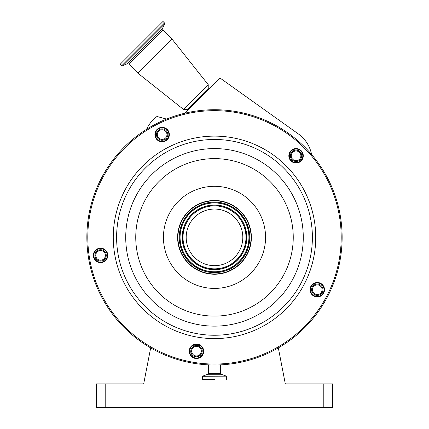 <?xml version="1.0" encoding="UTF-8"?>
<svg xmlns="http://www.w3.org/2000/svg" width="429" height="429" viewBox="0 0 429 429"><rect width="100%" height="100%" fill="white"/><g stroke="black" fill="none" stroke-linecap="round" stroke-linejoin="round"><path stroke-width="0.64" d="M210.071 209.395A28.319 28.319 0 0 1 242.471 232.931A28.319 28.319 0 0 1 218.929 265.331A28.319 28.319 0 0 1 186.529 241.79A28.319 28.319 0 0 1 210.071 209.395M220.222 273.504A36.588 36.588 0 0 1 178.362 243.087A36.588 36.588 0 0 1 208.778 201.222A36.588 36.588 0 0 1 250.638 231.639A36.588 36.588 0 0 1 220.222 273.504M220.27 273.782A36.873 36.873 0 0 1 178.078 243.13A36.873 36.873 0 0 1 208.73 200.944A36.873 36.873 0 0 1 250.922 231.596A36.873 36.873 0 0 1 220.27 273.782M141.629 42.809L162.988 21.45L164.516 22.978L121.798 65.701L120.265 64.173L141.629 42.809M188.09 110.001L187.216 109.411L183.489 109.411L137.95 73.23L172.045 39.136L162.897 29.987L162.596 28.276L164.666 23.836L164.516 22.978M183.489 109.411L208.226 84.674L172.045 39.136M161.004 127.445A7.229 7.229 0 0 1 169.273 133.457A7.229 7.229 0 0 1 163.261 141.72A7.229 7.229 0 0 1 154.992 135.714A7.229 7.229 0 0 1 161.004 127.445M294.932 148.659A7.229 7.229 0 0 1 303.201 154.665A7.229 7.229 0 0 1 297.195 162.934A7.229 7.229 0 0 1 288.926 156.928A7.229 7.229 0 0 1 294.932 148.659M316.146 282.593A7.229 7.229 0 0 1 324.415 288.599A7.229 7.229 0 0 1 318.409 296.868A7.229 7.229 0 0 1 310.14 290.862A7.229 7.229 0 0 1 316.146 282.593M195.324 344.155A7.229 7.229 0 0 1 203.593 350.161A7.229 7.229 0 0 1 197.587 358.43A7.229 7.229 0 0 1 189.318 352.424A7.229 7.229 0 0 1 195.324 344.155M99.442 248.268A7.229 7.229 0 0 1 107.711 254.274A7.229 7.229 0 0 1 101.7 262.543A7.229 7.229 0 0 1 93.431 256.537A7.229 7.229 0 0 1 99.442 248.268M234.47 363.433A127.644 127.644 0 0 1 88.433 257.33A127.644 127.644 0 0 1 194.53 111.293A127.644 127.644 0 0 1 340.567 217.396A127.644 127.644 0 0 1 234.47 363.433M168.082 119.477A126.694 126.694 0 0 0 145.699 130.974M88.551 251.078A126.694 126.694 0 0 0 90.385 262.805M188.626 361.39A126.694 126.694 0 0 0 200.343 363.266M163.192 141.254A6.757 6.757 0 0 0 168.806 133.526A6.757 6.757 0 0 0 161.073 127.912A6.757 6.757 0 0 0 155.459 135.639A6.757 6.757 0 0 0 163.192 141.254M297.12 162.468A6.757 6.757 0 0 0 302.735 154.74A6.757 6.757 0 0 0 295.007 149.126A6.757 6.757 0 0 0 289.393 156.853A6.757 6.757 0 0 0 297.12 162.468M318.334 296.401A6.757 6.757 0 0 0 323.949 288.674A6.757 6.757 0 0 0 316.221 283.06A6.757 6.757 0 0 0 310.607 290.787A6.757 6.757 0 0 0 318.334 296.401M197.512 357.963A6.757 6.757 0 0 0 203.126 350.236A6.757 6.757 0 0 0 195.399 344.621A6.757 6.757 0 0 0 189.784 352.348A6.757 6.757 0 0 0 197.512 357.963M101.625 262.076A6.757 6.757 0 0 0 107.239 254.349A6.757 6.757 0 0 0 99.512 248.734A6.757 6.757 0 0 0 93.897 256.462A6.757 6.757 0 0 0 101.625 262.076M104.579 251.394A5.674 5.674 0 0 1 104.579 259.416A5.674 5.674 0 0 1 96.557 259.416A5.674 5.674 0 0 1 96.557 251.394A5.674 5.674 0 0 1 104.579 251.394M103.979 251.995A4.821 4.821 0 0 0 97.163 251.995A4.821 4.821 0 0 0 97.163 258.816A4.821 4.821 0 0 0 103.979 258.816A4.821 4.821 0 0 0 103.979 251.995M200.558 347.19C205.818 352.123 197.458 360.462 192.541 355.207L192.471 355.142A5.674 5.674 0 0 0 200.456 355.174A5.674 5.674 0 0 0 200.558 347.19L200.493 347.12A5.674 5.674 0 0 0 192.471 347.12A5.674 5.674 0 0 0 192.471 355.142C187.044 350.214 195.57 341.699 200.493 347.12A5.674 5.674 0 0 1 200.52 347.147M199.893 347.721A4.821 4.821 0 0 0 193.071 347.721A4.821 4.821 0 0 0 193.071 354.542A4.821 4.821 0 0 0 199.893 354.542A4.821 4.821 0 0 0 199.893 347.721M321.289 285.719A5.674 5.674 0 0 1 321.289 293.742A5.674 5.674 0 0 1 313.267 293.742A5.674 5.674 0 0 1 313.267 285.719A5.674 5.674 0 0 1 321.289 285.719M320.688 286.32A4.821 4.821 0 0 0 313.867 286.32A4.821 4.821 0 0 0 313.867 293.141A4.821 4.821 0 0 0 320.688 293.141A4.821 4.821 0 0 0 320.688 286.32M300.075 151.786A5.674 5.674 0 0 1 300.075 159.808A5.674 5.674 0 0 1 292.052 159.808A5.674 5.674 0 0 1 292.052 151.786A5.674 5.674 0 0 1 300.075 151.786M299.474 152.386A4.821 4.821 0 0 0 292.653 152.386A4.821 4.821 0 0 0 292.653 159.207A4.821 4.821 0 0 0 299.474 159.207A4.821 4.821 0 0 0 299.474 152.386M166.146 130.572A5.674 5.674 0 0 1 166.146 138.594A5.674 5.674 0 0 1 158.119 138.594A5.674 5.674 0 0 1 158.119 130.572A5.674 5.674 0 0 1 166.146 130.572M165.54 131.177A4.821 4.821 0 0 0 158.725 131.177A4.821 4.821 0 0 0 158.725 137.993A4.821 4.821 0 0 0 165.54 137.993A4.821 4.821 0 0 0 165.54 131.177M324.678 299.914A126.694 126.694 0 0 0 330.046 289.328M166.559 119.064L156.971 116.495A33.017 33.017 0 0 0 147.126 128.158L146.536 129.317M214.5 379.66L202.493 379.536L214.5 379.66M311.599 154.515A33.017 33.017 0 0 0 298.402 133.961L220.05 78.046L184.888 113.202M105.77 383.912L105.77 407.55L96.316 407.55L96.316 383.912L143.672 383.912L150.676 347.898M105.77 407.55L323.23 407.55L323.23 383.912L332.684 383.912L332.684 407.55L323.23 407.55M278.324 347.898L285.328 383.912L323.23 383.912M219.423 268.457A31.483 31.483 0 0 1 183.403 242.288A31.483 31.483 0 0 1 209.577 206.263A31.483 31.483 0 0 1 245.597 232.438A31.483 31.483 0 0 1 219.423 268.457M219.535 269.149A32.186 32.186 0 0 1 182.711 242.396A32.186 32.186 0 0 1 209.465 205.571A32.186 32.186 0 0 1 246.289 232.325A32.186 32.186 0 0 1 219.535 269.149M219.557 269.294A32.325 32.325 0 0 1 182.572 242.417A32.325 32.325 0 0 1 209.443 205.432A32.325 32.325 0 0 1 246.428 232.303A32.325 32.325 0 0 1 219.557 269.294M209.116 203.362A34.422 34.422 0 0 1 248.498 231.976A34.422 34.422 0 0 1 219.884 271.364A34.422 34.422 0 0 1 180.502 242.75A34.422 34.422 0 0 1 209.116 203.362M209.095 203.223A34.567 34.567 0 0 1 248.643 231.955A34.567 34.567 0 0 1 219.905 271.503A34.567 34.567 0 0 1 180.357 242.771A34.567 34.567 0 0 1 209.095 203.223M220.018 272.195A35.264 35.264 0 0 1 179.671 242.878A35.264 35.264 0 0 1 208.982 202.531A35.264 35.264 0 0 1 249.329 231.848A35.264 35.264 0 0 1 220.018 272.195M206.515 186.937A51.056 51.056 0 0 1 264.929 229.376A51.056 51.056 0 0 1 222.485 287.789A51.056 51.056 0 0 1 164.071 245.35A51.056 51.056 0 0 1 206.515 186.937M137.95 73.23L128.802 64.082L127.091 63.782L122.651 65.852L164.666 23.836M127.091 63.782L162.596 28.276M226.818 315.138A78.748 78.748 0 0 1 136.722 249.683A78.748 78.748 0 0 1 202.182 159.583A78.748 78.748 0 0 1 292.278 225.043A78.748 78.748 0 0 1 226.818 315.138M200.611 149.678A88.776 88.776 0 0 1 302.182 223.477A88.776 88.776 0 0 1 228.389 325.043A88.776 88.776 0 0 1 126.818 251.249A88.776 88.776 0 0 1 200.611 149.678M199.185 140.674A97.892 97.892 0 0 1 311.186 222.05A97.892 97.892 0 0 1 229.815 334.046A97.892 97.892 0 0 1 117.814 252.676A97.892 97.892 0 0 1 199.185 140.674M128.802 64.082L162.897 29.987M230.335 337.35A101.233 101.233 0 0 1 114.511 253.201A101.233 101.233 0 0 1 198.665 137.371A101.233 101.233 0 0 1 314.489 221.525A101.233 101.233 0 0 1 230.335 337.35M187.216 109.411L208.226 88.401L208.226 84.674M234.32 362.5A126.694 126.694 0 0 1 89.366 257.18A126.694 126.694 0 0 1 194.68 112.226A126.694 126.694 0 0 1 339.634 217.541A126.694 126.694 0 0 1 234.32 362.5M187.452 109.492L208.226 88.401M220.506 364.859L220.506 373.359L208.494 373.359L207.872 374.249L202.574 376.179L202.493 379.536M220.506 373.359L221.128 374.249L207.872 374.249M221.128 374.249L226.426 376.179L202.574 376.179M226.426 376.179L202.493 376.292M122.651 65.852L121.798 65.701M208.816 89.275L208.306 88.631M208.494 364.859L208.494 373.359M226.507 376.292L226.507 379.536"/></g></svg>
